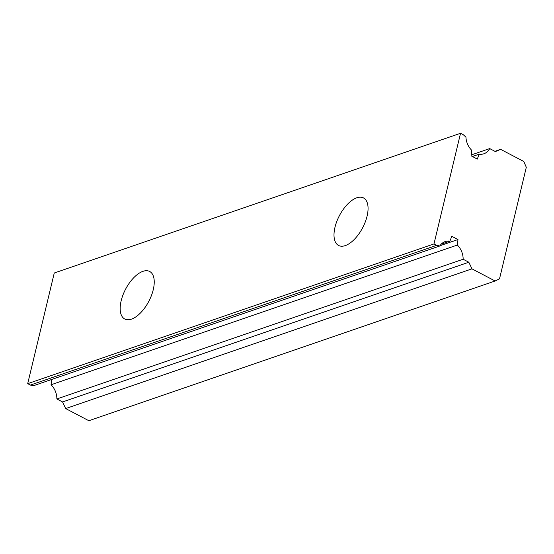 <?xml version="1.0" encoding="UTF-8"?>
<svg xmlns="http://www.w3.org/2000/svg" width="554" height="554" viewBox="0 0 554 554"><rect width="100%" height="100%" fill="white"/><g stroke="black" fill="none" stroke-linecap="round" stroke-linejoin="round"><path stroke-width="0.83" d="M121.167 300.753A26.834 13.102 -62.3 0 0 124.74 319A26.834 13.102 -62.3 0 0 148.811 301.328A26.834 13.102 -62.3 0 0 149.677 271.481A26.834 13.102 -62.3 0 0 121.167 300.753M27.7 383.659L30.394 385.072L436.663 245.346L433.976 243.933L27.7 383.659L54.264 273.004L460.54 133.279L463.234 134.691L465.942 137.136A15.921 12.34 71 0 0 471.738 150.307L471.087 155.812L477.299 159.074L479.141 154.185A15.921 12.34 71 0 0 483.864 153.777A15.921 12.34 71 0 0 489.708 148.59L471.191 154.961M433.976 243.933L460.54 133.279M334.997 227.216A26.834 13.102 -62.3 0 0 338.563 245.464A26.834 13.102 -62.3 0 0 362.635 227.791A26.834 13.102 -62.3 0 0 363.5 197.937A26.834 13.102 -62.3 0 0 334.997 227.216M489.708 148.59L495.394 151.567L500.65 149.351L523.8 161.498L526.3 167.294L499.521 278.828L495.11 280.996L88.841 420.721L65.684 408.568L62.554 401.948L56.868 398.963A15.921 12.34 71 0 0 51.051 384.767L51.681 379.462M500.65 149.351L494.916 151.318M479.141 154.185L472.403 156.505M495.11 280.996L471.96 268.849L468.829 262.229L463.144 259.244A15.921 12.34 71 0 0 457.327 245.048L457.978 239.536L451.766 236.274L449.931 241.163A15.921 12.34 71 0 0 445.201 241.572A15.921 12.34 71 0 0 439.814 245.983L33.538 385.702L30.394 385.072M449.931 241.163L441.226 244.155M457.978 239.536L439.973 245.727M457.327 245.048L51.051 384.767M463.144 259.244L56.868 398.963M468.829 262.229L62.554 401.948M471.96 268.849L65.684 408.568M436.663 245.346L439.814 245.983"/></g></svg>
